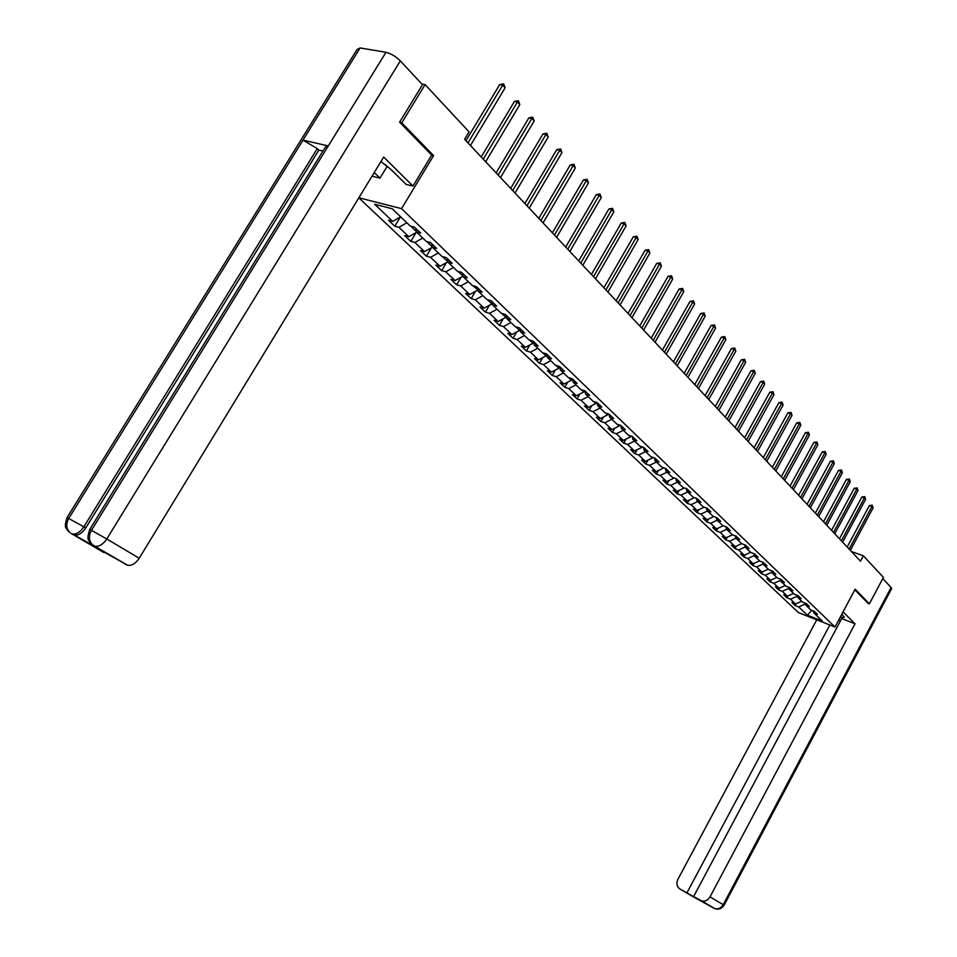 <?xml version="1.0" encoding="UTF-8"?>
<svg xmlns="http://www.w3.org/2000/svg" width="957" height="957" viewBox="0 0 957 957"><rect width="100%" height="100%" fill="white"/><g stroke="black" fill="none" stroke-linecap="round" stroke-linejoin="round"><path stroke-width="1.44" d="M358.827 197.836L798.413 612.588L834.994 627.014L401.545 208.65L358.863 197.776M813.247 610.889L813.797 612.851L817.457 614.286L814.383 611.332L810.711 609.896L805.734 605.123L809.419 606.559L806.284 603.544L802.6 602.12L797.54 597.264L801.236 598.699L798.042 595.637L794.346 594.201L789.19 589.261L792.91 590.696L789.669 587.586L785.948 586.151L780.697 581.126L784.429 582.55L781.139 579.392L777.395 577.956L772.06 572.848L775.816 574.272L772.455 571.042L768.698 569.618L763.267 564.415L767.036 565.838L763.614 562.56L759.846 561.137L754.319 555.838L758.1 557.261L754.618 553.912L750.826 552.488L745.204 547.093L749.008 548.517L745.467 545.119L741.651 543.696L735.921 538.205L739.749 539.616L736.136 536.159L732.308 534.736L726.471 529.137L730.311 530.561L726.638 527.02L722.786 525.608L716.841 519.914L720.705 521.326L716.96 517.725L713.097 516.313L707.032 510.512L710.907 511.911L707.091 508.251L703.216 506.851L697.043 500.93L700.931 502.329L697.043 498.597L693.143 497.197L686.851 491.168L690.763 492.556L686.803 488.752L682.879 487.364L676.467 481.215L680.403 482.603L676.36 478.715L672.424 477.328L665.881 471.059L669.828 472.447L665.713 468.487L661.754 467.112L655.09 460.712L659.05 462.087L654.851 458.056L650.88 456.68L644.073 450.161L648.056 451.525L643.774 447.409L639.778 446.046L632.84 439.395L636.848 440.758L632.469 436.548L628.462 435.196L621.38 428.401L625.399 429.765L620.937 425.47L616.906 424.118L609.681 417.192L613.724 418.544L609.166 414.166L605.123 412.826L597.742 405.744L601.797 407.084L597.144 402.622L593.089 401.282L585.552 394.069L589.62 395.385L584.871 390.827L580.791 389.499L573.099 382.13L577.191 383.446L572.346 378.781L568.243 377.477L560.383 369.94L564.498 371.244L559.534 366.483L555.431 365.191L547.404 357.487L551.519 358.779L546.459 353.911L542.332 352.631L534.126 344.771L538.265 346.039L533.085 341.063L528.934 339.795L520.548 331.756L524.711 333.024L519.412 327.94L515.249 326.684L506.684 318.466L510.847 319.71L505.44 314.506L501.265 313.262L492.496 304.864L496.683 306.096L491.144 300.773L486.946 299.553L477.986 290.952L482.184 292.16L476.514 286.717L472.315 285.521L463.128 276.717L467.351 277.913L461.549 272.338L457.326 271.154L447.936 262.146L452.171 263.331L446.225 257.624L442.002 256.452L432.385 247.241L436.619 248.389L430.542 242.552L426.296 241.415L416.451 231.965L420.709 233.101L414.477 227.12L410.218 225.996L392.25 208.782L374.677 204.272L392.705 221.39L388.542 220.289L394.798 226.211L400.397 216.928M813.797 612.851L822.434 621.129L807.397 615.195L798.676 606.929L795.088 605.518L796.021 603.771M394.798 226.211L398.949 227.323L408.83 236.702L404.679 235.589L410.792 241.367L414.931 242.492L424.573 251.655L420.446 250.519L426.415 256.177L430.542 257.325L439.969 266.273L435.842 265.113L441.679 270.64L445.795 271.8L455.006 280.557L450.891 279.372L456.597 284.779L460.7 285.964L469.708 294.517L465.604 293.32L471.179 298.596L475.27 299.792L484.075 308.154L479.995 306.946L485.438 312.114L489.517 313.322L498.13 321.504L494.063 320.272L499.387 325.332L503.454 326.564L511.875 334.567L507.82 333.323L513.036 338.264L517.079 339.508L525.333 347.331L521.29 346.075L526.398 350.908L530.429 352.176L538.492 359.832L534.473 358.564L539.461 363.301L543.48 364.581L551.376 372.082L547.368 370.79L552.261 375.431L556.268 376.711L563.996 384.056L560.012 382.764L564.797 387.298L568.781 388.602L576.353 395.791L572.382 394.487L577.071 398.937L581.043 400.241L588.459 407.287L584.5 405.971L589.093 410.326L593.053 411.642L600.314 418.556L596.378 417.228L600.876 421.499L604.812 422.827L611.942 429.585L608.018 428.257L612.432 432.432L616.344 433.772L623.33 440.399L619.418 439.06L623.749 443.163L627.648 444.503L634.503 451.01L630.603 449.658L634.85 453.678L638.738 455.03L645.449 461.406L641.573 460.054L645.736 464.001L649.6 465.353L656.191 471.61L652.327 470.246L656.406 474.11L660.258 475.473L666.718 481.61L662.878 480.247L666.885 484.039L670.713 485.402L677.054 491.42L673.226 490.056L677.161 493.776L680.977 495.152L687.198 501.049L683.394 499.674L687.246 503.334L691.05 504.71L697.151 510.5L693.358 509.124L697.139 512.713L700.931 514.088L706.924 519.783L703.144 518.395L706.864 521.924L710.632 523.312L716.506 528.898L712.75 527.498L716.398 530.956L720.154 532.355L725.932 537.834L722.188 536.446L725.777 539.844L729.509 541.231L735.179 546.626L731.459 545.227L734.976 548.564L738.696 549.964L744.271 555.251L740.562 553.852L744.02 557.13L747.716 558.529L753.195 563.721L749.498 562.321L752.896 565.539L756.58 566.951L761.963 572.059L758.291 570.647L761.628 573.817L765.301 575.217L770.588 580.241L766.928 578.829L770.206 581.94L773.854 583.351L779.058 588.292L775.421 586.88L778.639 589.931L782.276 591.342L787.384 596.199L783.759 594.787L786.929 597.79L790.542 599.202L795.566 603.975L791.965 602.563L795.088 605.518M431.631 155.178L433.581 155.608L401.761 122.867L425.087 84.599L469.074 131.887L464.612 139.303L860.487 561.197L863.358 555.814L851.419 551.543M797.145 595.876L797.444 596.929M805.172 603.113L805.734 605.123M795.566 603.975L801.703 601.247M790.542 599.202L796.87 596.39M788.867 588.077L789.094 588.926M796.966 595.218L797.54 597.264M787.384 596.199L793.556 593.448M782.276 591.342L788.64 588.495M780.433 580.157L780.613 580.791M788.616 587.179L789.19 589.261M779.058 588.292L785.266 585.505M773.854 583.351L780.266 580.468M780.122 578.997L780.697 581.126M770.588 580.241L776.833 577.418M765.301 575.217L771.749 572.298M771.474 570.671L772.06 572.848M761.963 572.059L768.256 569.2M756.58 566.951L763.088 563.984M762.681 562.202L763.267 564.415M753.195 563.721L759.535 560.838M747.716 558.529L754.236 555.538M753.721 553.577L754.319 555.838M744.271 555.251L750.647 552.321M738.696 549.964L745.168 546.973M744.594 544.796L745.204 547.093M735.179 546.626L741.603 543.648M729.509 541.231L735.957 538.241M735.311 535.848L735.921 538.205M725.932 537.834L732.464 534.796M720.154 532.355L726.65 529.317M725.861 526.733L726.471 529.137M716.506 528.898L723.193 525.764M710.632 523.312L717.176 520.225M716.219 517.462L716.841 519.914M706.924 519.783L713.671 516.601M700.931 514.088L707.522 510.978M706.41 508L707.032 510.512M697.151 510.5L703.945 507.282M691.05 504.71L697.689 501.552M696.409 498.37L697.043 500.93M687.198 501.049L694.04 497.784M680.977 495.152L687.664 491.946M684.123 487.795L683.334 487.52M686.217 488.548L686.851 491.168M677.054 491.42L683.944 488.106M670.713 485.402L677.448 482.161M673.884 477.854L672.879 477.495M675.821 478.536L676.467 481.215M666.718 481.61L673.668 478.249M660.258 475.473L667.041 472.184M663.452 467.698L662.208 467.267M665.235 468.32L665.881 471.059M656.191 471.61L663.177 468.2M649.6 465.353L656.43 462.004M652.83 457.35L652.495 457.948L651.334 456.836M654.432 457.913L655.09 460.712M645.449 461.406L652.495 457.948M638.738 455.03L645.616 451.644M641.991 446.799L641.597 447.505L640.245 446.201M643.415 447.29L644.073 450.161M634.503 451.01L641.597 447.505M627.648 444.503L634.587 441.069M630.938 436.033L630.484 436.847L628.928 435.351M632.17 436.452L632.84 439.395M623.33 440.399L630.484 436.847M616.344 433.772L623.33 430.279M619.669 425.052L619.143 425.973L617.373 424.274M620.71 425.398L621.38 428.401M611.942 429.585L619.143 425.973M604.812 422.827L611.858 419.274M608.173 413.831L607.575 414.883L605.59 412.969M609.011 414.106L609.681 417.192M600.314 418.556L607.575 414.883M593.053 411.642L600.135 408.041M596.438 402.383L595.768 403.567L593.555 401.438M597.06 402.586L597.742 405.744M588.459 407.287L595.768 403.567M581.043 400.241L588.184 396.581M584.476 390.695L583.722 392.011L581.27 389.655M584.871 390.827L585.552 394.069M576.353 395.791L583.722 392.011M568.781 388.602L575.982 384.881M572.262 378.757L571.425 380.216L568.721 377.62M572.43 378.864L573.099 382.13M563.996 384.056L571.425 380.216M556.268 376.711L563.517 372.943M560.383 369.94L559.725 366.663L558.852 368.17L555.897 365.335M551.376 372.082L558.852 368.17M543.48 364.581L550.789 360.741M546.806 354.521L546.028 355.872L542.798 352.774M546.746 354.198L547.404 357.487M538.492 359.832L546.028 355.872M530.429 352.176L537.786 348.276M533.611 342.116L532.917 343.3L529.412 339.938M533.48 341.446L534.126 344.771M525.333 347.331L532.917 343.3M517.079 339.508L524.508 335.548M520.118 329.447L519.531 330.464L515.739 326.827M519.926 328.43L520.548 331.756M511.875 334.567L519.531 330.464M503.454 326.564L510.93 322.533M506.325 316.516L505.834 317.341L501.743 313.406M506.062 315.104L506.684 318.466M498.13 321.504L505.834 317.341M489.517 313.322L497.054 309.231M492.209 303.297L491.85 303.919L487.436 299.685M491.886 301.491L492.496 304.864M484.075 308.154L491.85 303.919M475.27 299.792L482.866 295.629M477.782 289.78L472.794 285.653M477.399 287.567L477.986 290.952M469.708 294.517L477.531 290.198M460.7 285.964L468.356 281.717M463.009 275.975L457.817 271.298M462.566 273.319L463.128 276.717M455.006 280.557L462.901 276.166M445.795 271.8L453.51 267.493M442.481 256.596L447.876 261.763M447.386 258.725L447.936 262.146M439.969 266.273L447.888 261.823M430.542 257.325L438.318 252.923M426.786 241.547L432.313 246.846M431.846 243.796L432.385 247.241L424.573 251.655M414.931 242.492L422.767 238.03M410.709 226.127L416.391 231.57M415.936 228.52L416.451 231.965M408.83 236.702L416.69 232.204M398.949 227.323L406.845 222.766M392.705 221.39L400.624 216.796M401.761 122.867L399.942 122.496M425.087 84.599L421.858 84.001M867.879 603.269L869.387 603.831L883.419 577.382L863.358 555.814M869.387 603.831L855.151 589.189L834.994 627.014M433.581 155.608L401.545 208.65M811.727 610.291L813.33 611.188M805.292 603.532L805.638 604.788M811.141 610.064L811.608 610.506L807.397 615.195M798.676 606.929L804.969 604.142M410.792 241.367L416.092 232.539M426.415 256.177L431.44 247.767M441.679 270.64L446.44 262.637M456.597 284.779L461.107 277.159M471.179 298.596L475.462 291.335M485.438 312.114L489.505 305.187M499.387 325.332L503.25 318.729M513.036 338.264L516.708 331.971M526.398 350.908L529.879 344.915M539.461 363.301L542.786 357.583M552.261 375.431L555.419 369.964M564.797 387.298L567.788 382.094M577.071 398.937L579.918 393.961M589.093 410.326L591.809 405.577M600.876 421.499L603.46 416.965M612.432 432.432L614.884 428.114M623.749 443.163L626.081 439.036M634.85 453.678L637.075 449.742M645.736 464.001L647.853 460.233M656.406 474.11L658.428 470.521M666.885 484.039L668.799 480.605M677.161 493.776L678.98 490.498M687.246 503.334L688.98 500.2M697.139 512.713L698.801 509.722M706.864 521.924L708.431 519.065M716.398 530.956L717.894 528.24M725.777 539.844L727.2 537.248M734.976 548.564L736.328 546.088M744.02 557.13L745.3 554.773M752.896 565.539L754.128 563.302M761.628 573.817L762.789 571.676M770.206 581.94L771.306 579.918M778.639 589.931L779.692 588.005M786.929 597.79L787.922 595.948M467.985 142.892L502.712 85.113L505.105 87.841L470.449 145.524M465.939 140.715L499.698 84.587L502.712 85.113L503.657 83.893L505.105 87.841M499.698 84.587L503.657 83.893M89.731 529.448L325.38 147.127L328.299 145.919L385.982 52.288C390.935 53.508 395.708 56.367 400.313 60.889L422.48 84.683L399.619 122.161L431.679 155.094L412.969 186.065L406.151 184.426L390.887 169.365L380.946 161.542M412.969 186.065L383.673 157.068L139.22 558.242C135.667 563.482 131.851 565.838 127.76 565.3L93.571 546.22L103.691 552.464L71.117 533.432M387.788 166.566L387.13 166.41L379.989 178.134L373.433 176.555L372.405 175.562M379.989 178.134L374.247 172.547M67.122 517.474L357.033 49.525L360.095 47.946L302.998 140.141L317.269 148.61L83.845 526.828L85.747 527.965C82.146 533.24 78.354 535.621 74.359 535.119L95.485 546.662M385.982 52.288L360.095 47.946M400.313 60.889L106.777 538.982L91.453 530.322C88.379 536.123 88.774 540.968 92.614 544.844L90.245 542.691C89.48 539.939 85.927 541.602 89.659 529.568L91.453 530.322L328.299 145.919L302.998 140.141L68.796 518.311C65.758 524.029 66.153 528.802 69.981 532.642L70.017 532.678M322.952 151.074L318.837 150.117L85.747 527.965M318.837 150.117L317.269 148.61M387.13 166.41L385.216 164.532M93.319 545.37L95.736 546.806M92.614 544.844L93.75 545.646M840.114 617.409L844.373 617.325L841.837 614.179M840.258 621.272L838.811 619.861M694.435 897.044L701.014 900.896L693.622 896.565L841.693 618.581L855.032 623.773L710.022 896.876L723.205 904.688L891.075 587.49L882.773 578.59M843.045 611.906L855.032 623.773M816.764 619.825L677.927 879.268C676.097 883.49 676.778 886.732 679.948 889.017L686.923 892.869L829.851 624.981M891.075 587.49L891.517 588.818M693.622 896.565L701.637 900.896C705.07 901.697 707.869 900.358 710.022 896.876M694.351 897.199L686.923 892.869M714.066 908.289L694.004 897.176M868.059 603.329L854.804 589.835M483.249 159.161L517.474 101.956L519.807 104.624L485.654 161.733M481.204 156.984L514.471 101.406L517.474 101.956L518.383 100.724L519.807 104.624M514.471 101.406L518.383 100.724M498.154 175.047L531.889 118.405L534.173 121.013L500.511 177.559M496.109 172.87L528.898 117.843L531.889 118.405L532.774 117.173L534.173 121.013M528.898 117.843L532.774 117.173M512.713 190.563L545.98 134.482L548.205 137.03L515.022 193.027M510.667 188.385L543.002 133.896L545.98 134.482L546.842 133.25L548.205 137.03M543.002 133.896L546.842 133.25M526.948 205.731L559.749 150.201L561.926 152.677L529.197 208.136M524.903 203.554L556.783 149.591L559.749 150.201L560.575 148.957L561.926 152.677M556.783 149.591L560.575 148.957M540.861 220.553L573.207 165.549L575.336 167.989L543.062 222.897M538.803 218.375L570.252 164.939L573.207 165.549L574.009 164.305L575.336 167.989M570.252 164.939L574.009 164.305M554.45 235.051L586.366 180.574L588.447 182.943L556.603 237.348M552.404 232.862L583.423 179.94L586.366 180.574L587.143 179.318L588.447 182.943M583.423 179.94L587.143 179.318M567.752 249.227L599.238 195.264L601.271 197.585L569.858 251.464M565.707 247.038L596.307 194.606L599.238 195.264L599.991 194.008L601.271 197.585M596.307 194.606L599.991 194.008M580.767 263.091L611.834 209.631L613.82 211.904L582.825 265.28M578.71 260.902L608.915 208.961L611.834 209.631L612.564 208.375L613.82 211.904M608.915 208.961L612.564 208.375M593.496 276.657L624.155 223.687L626.105 225.912L595.505 278.798M591.438 274.468L621.249 223.017L624.155 223.687L624.861 222.431L626.105 225.912M621.249 223.017L624.861 222.431M605.948 289.923L636.214 237.456L638.116 239.633L607.922 292.029M603.903 287.746L633.331 236.762L636.214 237.456L636.907 236.188L638.116 239.633M633.331 236.762L636.907 236.188M618.138 302.926L648.021 250.925L649.887 253.055L620.064 304.984M616.093 300.749L645.15 250.22L648.021 250.925L648.69 249.657L649.887 253.055M645.15 250.22L648.69 249.657M630.077 315.643L659.576 264.12L661.407 266.213L631.967 317.652M628.031 313.465L656.717 263.402L659.576 264.12L660.234 262.852L661.407 266.213M656.717 263.402L660.234 262.852M641.764 328.107L670.905 277.04L672.699 279.085L643.618 330.081M639.731 325.93L668.058 276.322L670.905 277.04L671.539 275.772L672.699 279.085M668.058 276.322L671.539 275.772M653.224 340.309L681.994 289.696L683.753 291.706L655.031 342.235M651.191 338.144L679.159 288.966L681.994 289.696L682.616 288.428L683.753 291.706M679.159 288.966L682.616 288.428M664.433 352.26L692.868 302.101L694.591 304.063L666.216 354.162M662.411 350.095L690.045 301.359L692.868 302.101L693.466 300.833L694.591 304.063M690.045 301.359L693.466 300.833M675.427 363.983L703.515 314.255L705.201 316.181L677.173 365.837M673.405 361.818L700.715 313.501L703.515 314.255L704.101 312.987L705.201 316.181M700.715 313.501L704.101 312.987M686.205 375.467L713.958 326.17L715.609 328.06L687.916 377.285M684.183 373.314L711.171 325.416L713.958 326.17L714.52 324.902L715.609 328.06M711.171 325.416L714.52 324.902M696.768 386.724L724.198 337.857L725.813 339.711L698.443 388.506M694.746 384.57L721.422 337.079L724.198 337.857L724.736 336.589L725.813 339.711M721.422 337.079L724.736 336.589M707.127 397.765L734.234 349.305L735.825 351.123L708.766 399.512M705.118 395.612L731.471 348.527L734.234 349.305L734.761 348.037L735.825 351.123M731.471 348.527L734.761 348.037M717.283 408.591L744.079 360.55L745.635 362.32L718.898 410.302M715.274 406.45L741.328 359.76L744.079 360.55L744.594 359.282L745.635 362.32M741.328 359.76L744.594 359.282M727.248 419.202L753.733 371.567L755.264 373.314L728.827 420.889M725.25 417.073L751.006 370.778L753.733 371.567L754.236 370.299L755.264 373.314M751.006 370.778L754.236 370.299M737.022 429.621L763.207 382.381L764.715 384.092L738.577 431.272M735.024 427.492L760.492 381.58L763.207 382.381L763.698 381.113L764.715 384.092M760.492 381.58L763.698 381.113M746.616 439.849L772.514 392.992L773.986 394.679L748.135 441.464M744.618 437.72L769.799 392.191L772.514 392.992L772.981 391.736L773.986 394.679M769.799 392.191L772.981 391.736M756.03 449.874L781.642 403.411L783.089 405.062L757.525 451.465M754.044 447.756L778.95 402.598L781.642 403.411L782.096 402.143L783.089 405.062M778.95 402.598L782.096 402.143M765.265 459.719L790.602 413.639L792.025 415.254L766.736 461.286M763.291 457.613L787.922 412.826L790.602 413.639L791.044 412.371L792.025 415.254M787.922 412.826L791.044 412.371M774.345 469.397L799.394 423.676L800.794 425.267L775.78 470.928M772.359 467.279L796.726 422.85L799.394 423.676L799.837 422.42L800.794 425.267M796.726 422.85L799.837 422.42M783.245 478.883L808.043 433.533L809.407 435.1L784.656 480.39M781.271 476.789L805.387 432.708L808.043 433.533L808.462 432.277L809.407 435.1M805.387 432.708L808.462 432.277M792.001 488.214L816.524 443.223L817.864 444.754L793.377 489.685M790.027 486.108L813.881 442.385L816.524 443.223L816.931 441.967L817.864 444.754M813.881 442.385L816.931 441.967M800.59 497.365L824.862 452.733L826.178 454.24L801.954 498.812M798.628 495.271L822.23 451.895L824.862 452.733L825.257 451.477L826.178 454.24M822.23 451.895L825.257 451.477M809.024 506.361L833.045 462.075L834.348 463.559L810.364 507.784M807.074 504.279L830.437 461.238L833.045 462.075L833.439 460.819L834.348 463.559M830.437 461.238L833.439 460.819M817.326 515.201L841.095 471.263L842.375 472.71L818.642 516.601M815.376 513.131L838.499 470.413L841.095 471.263L841.478 470.007L842.375 472.71M838.499 470.413L841.478 470.007M825.472 523.886L849.003 480.282L850.259 481.718L826.764 525.261M823.534 521.816L846.419 479.433L849.003 480.282L849.373 479.038L850.259 481.718M846.419 479.433L849.373 479.038M833.487 532.427L856.778 489.159L858.01 490.558L834.755 533.779M831.549 530.357L854.206 488.309L856.778 489.159L857.137 487.914L858.01 490.558M854.206 488.309L857.137 487.914M841.359 540.813L864.422 497.879L865.63 499.255L842.615 542.152M839.433 538.767L861.862 497.03L864.422 497.879L864.769 496.635L865.63 499.255M861.862 497.03L864.769 496.635M849.098 549.067L871.935 506.444L873.131 507.808L850.33 550.383M847.184 547.021L869.387 505.595L871.935 506.444L872.27 505.212L873.131 507.808M869.387 505.595L872.27 505.212M126.671 564.881L93.822 545.693M73.342 534.724L71.416 533.611M92.662 544.88L95.162 546.244C99.265 546.758 103.141 544.33 106.777 538.982L139.22 558.242M69.981 532.642L67.66 530.537C66.894 527.833 63.365 529.484 67.062 517.581L83.845 526.828C80.232 532.128 76.44 534.52 72.445 533.994L74.359 535.119M127.76 565.3L94.085 545.825M713.91 908.205L700.691 900.477M679.948 889.017L693.526 896.936M713.958 908.229L714.903 908.648C718.312 909.449 721.076 908.133 723.205 904.688L724.09 905.25L891.673 588.519M724.09 905.25C721.47 908.779 718.408 909.916 714.903 908.648L701.637 900.896"/></g></svg>
